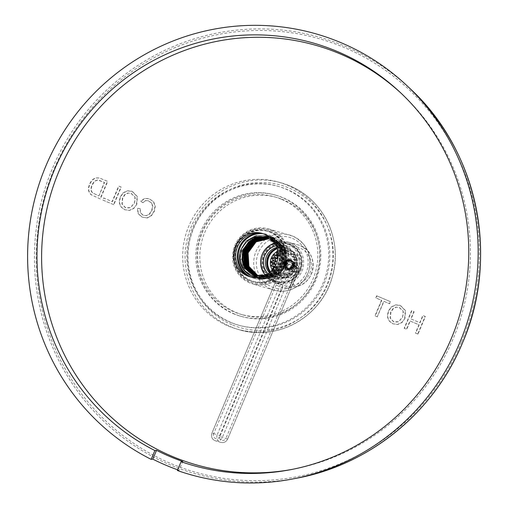 <?xml version="1.0" encoding="UTF-8"?>
<svg xmlns="http://www.w3.org/2000/svg" width="508" height="508" viewBox="0 0 508 508"><rect width="100%" height="100%" fill="white"/><g stroke="black" fill="none" stroke-linecap="round" stroke-linejoin="round"><path stroke-width="0.38" stroke-dasharray="2.54 1.91" d="M401.892 93.98A218.103 214.097 106.2 0 1 402.958 94.99A218.103 214.097 106.2 0 1 453.085 338.912A218.103 214.097 106.2 0 1 294.138 469.005A218.103 214.097 106.2 0 1 292.697 469.284M177.679 469.817A228.486 224.288 106.2 0 0 179.045 470.306L182.753 461.486M179.045 470.306L177.387 470.516M263.188 233.712A22.536 22.117 106.2 0 1 264.071 233.947A22.536 22.117 106.2 0 1 278.13 264.249A22.536 22.117 106.2 0 1 251.479 277.222A22.536 22.117 106.2 0 1 250.609 276.949M417.989 334.118L415.703 333.146L419.189 324.853L410.223 321.037L406.737 329.33L404.451 328.358L411.848 310.763L414.134 311.734L411.093 318.961L420.065 322.777L423.1 315.551L425.387 316.516L417.989 334.118L415.423 333.064L418.91 324.771L409.943 320.954L406.457 329.254L404.171 328.282L411.569 310.68L413.855 311.652L410.813 318.878L419.786 322.694L422.821 315.468L425.107 316.44L417.709 334.035M404.946 318.465L402.114 322.44L397.827 324.491L392.97 323.831L389.23 320.967L387.579 316.484L388.531 311.245L391.528 306.953L395.815 304.952L400.609 305.613L405.524 310.629L404.946 318.465L401.834 322.364L397.548 324.409L392.69 323.748L388.95 320.885L387.293 316.401L388.252 311.163L391.249 306.876L395.535 304.87L399.231 305.137L400.329 305.53L405.244 310.547L404.666 318.383M377.514 316.897L375.228 315.925L381.756 300.406L376.047 297.98L376.917 295.897L390.595 301.72L389.719 303.797L384.035 301.377L377.234 316.821L374.948 315.849L381.476 300.323L375.768 297.898L376.638 295.821L390.315 301.638L389.439 303.714L383.756 301.295L377.234 316.821M140.176 208.655L140.564 212.769L143.339 215.284L146.621 215.703L149.669 214.052L151.956 210.401L152.838 206.794L152.063 203.384L148.406 200.73L145.904 200.654L142.983 202.705L140.964 201.206L145.015 198.476L148.844 198.59L153.67 201.828L155.296 206.184L154.305 211.411L151.416 215.748L147.345 217.976L142.316 217.195L138.392 213.754L137.643 208.274L140.176 208.655L140.284 212.693L143.059 215.201L146.342 215.621L149.39 213.976L151.676 210.318L152.559 206.712L151.784 203.302L148.126 200.647L145.625 200.577L142.704 202.622L140.684 201.124L144.729 198.393L149.65 198.901L153.391 201.746L155.016 206.108L154.026 211.328L151.136 215.665L147.066 217.894L142.037 217.113L138.113 213.678L137.363 208.191L139.897 208.572M136.785 204.381L133.947 208.356L129.661 210.407L124.803 209.747L121.069 206.883L119.412 202.4L120.371 197.161L123.361 192.869L127.648 190.868L132.448 191.529L137.363 196.545L136.785 204.381L133.667 208.274L129.381 210.325L124.523 209.664L120.79 206.8L119.132 202.317L120.085 197.079L123.082 192.792L127.368 190.786L131.064 191.052L132.169 191.446L137.084 196.463L136.5 204.299M113.83 204.724L103.048 200.133L103.924 198.056L112.42 201.676L118.948 186.15L121.228 187.122L113.83 204.724L102.768 200.057L103.645 197.98L112.141 201.593L118.662 186.068L120.948 187.039L113.551 204.641M100.33 198.977L91.459 194.856L89.776 193.104L88.875 190.83L88.773 187.763L89.808 184.017L92.246 180.13L95.548 177.99L99.511 178.01L107.728 181.381L100.33 198.977L91.18 194.78L89.497 193.021L88.595 190.754L88.494 187.681L89.529 183.934L91.967 180.048L95.269 177.908L99.231 177.933L107.448 181.299L100.051 198.901M402.577 317.5L403.219 311.093L399.015 307.346L396.31 307.194L393.186 308.794L390.893 312.229L390.354 318.192L393.814 321.843L394.627 322.129L398.799 321.812L402.298 317.417C403.473 314.103 403.689 311.969 402.939 311.01L399.478 307.531L396.03 307.111L392.906 308.712L390.614 312.153L390.074 318.11L393.535 321.761L398.52 321.729L402.298 317.417M134.41 203.416L135.052 197.009L130.854 193.262L128.149 193.11L125.019 194.71L122.726 198.145L122.187 204.108L125.654 207.759L126.46 208.045L130.632 207.721L134.131 203.333C135.312 200.019 135.522 197.885 134.772 196.926L131.312 193.446L127.87 193.027L124.739 194.627L122.447 198.069L121.907 204.026L125.374 207.677L130.353 207.645L134.131 203.333M98.92 195.929L104.572 182.486L99.174 180.296L97.841 180.048L94.85 181.121L92.177 184.982L91.205 188.576L91.529 191.332L92.704 192.9L98.92 195.929L104.292 182.404L97.561 179.965L94.571 181.039L91.897 184.899L90.926 188.493L91.249 191.249L92.424 192.824L98.641 195.847M228.181 325.984A76.384 74.981 -73.8 0 0 236.436 328.93A76.384 74.981 -73.8 0 0 328.403 280.784A76.384 74.981 -73.8 0 0 287.369 185.185A76.384 74.981 106.2 0 0 279.114 182.239A76.384 74.981 106.2 0 0 187.147 230.391A76.384 74.981 106.2 0 0 228.181 325.984M229.806 322.116A72.187 70.86 -73.8 0 0 237.611 324.898A72.187 70.86 -73.8 0 0 324.517 279.4A72.187 70.86 -73.8 0 0 285.737 189.059A72.187 70.86 -73.8 0 0 277.94 186.277A72.187 70.86 -73.8 0 0 191.033 231.775A72.187 70.86 -73.8 0 0 229.806 322.116M233.356 313.665A63.017 61.862 -73.8 0 0 240.17 316.097A63.017 61.862 -73.8 0 0 316.039 276.371A63.017 61.862 -73.8 0 0 282.188 197.504A63.017 61.862 -73.8 0 0 275.38 195.078A63.017 61.862 -73.8 0 0 199.504 234.798A63.017 61.862 -73.8 0 0 233.356 313.665M281.451 199.269A61.106 59.988 -73.8 0 0 274.847 196.914A61.106 59.988 -73.8 0 0 201.27 235.426A61.106 59.988 -73.8 0 0 234.099 311.906A61.106 59.988 -73.8 0 0 240.703 314.262A61.106 59.988 -73.8 0 0 314.274 275.742A61.106 59.988 -73.8 0 0 281.451 199.269M270.929 231.762A26.734 26.245 -73.8 0 0 268.04 230.727A26.734 26.245 -73.8 0 0 235.852 247.58A26.734 26.245 -73.8 0 0 250.215 281.038A26.734 26.245 -73.8 0 0 253.105 282.073A26.734 26.245 -73.8 0 0 285.293 265.22A26.734 26.245 -73.8 0 0 270.929 231.762M270.231 231.559A26.734 26.245 -73.8 0 0 267.341 230.524A26.734 26.245 -73.8 0 0 235.153 247.377A26.734 26.245 -73.8 0 0 249.517 280.835A26.734 26.245 106.2 0 0 252.406 281.87A26.734 26.245 106.2 0 0 284.594 265.017A26.734 26.245 106.2 0 0 270.231 231.559M242.799 314.871A61.106 59.988 106.2 0 0 316.376 276.352A61.106 59.988 106.2 0 0 283.547 199.879A61.106 59.988 -73.8 0 0 276.943 197.523A61.106 59.988 -73.8 0 0 203.371 236.042A61.106 59.988 -73.8 0 0 236.201 312.515A61.106 59.988 106.2 0 0 242.799 314.871L240.703 314.262M279.057 186.601A72.187 70.86 106.2 0 0 192.151 232.099A72.187 70.86 106.2 0 0 230.924 322.44A72.187 70.86 -73.8 0 0 238.728 325.222A72.187 70.86 -73.8 0 0 325.634 279.724A72.187 70.86 -73.8 0 0 286.861 189.382A72.187 70.86 106.2 0 0 279.057 186.601L277.94 186.277M276.498 195.402A63.017 61.862 106.2 0 0 200.628 235.121A63.017 61.862 106.2 0 0 234.48 313.988A63.017 61.862 -73.8 0 0 241.287 316.421A63.017 61.862 -73.8 0 0 317.157 276.701A63.017 61.862 -73.8 0 0 283.305 197.834A63.017 61.862 106.2 0 0 276.498 195.402L275.38 195.078M236.404 246.215A25.971 25.495 -73.8 0 0 252.616 281.134A25.971 25.495 -73.8 0 0 283.337 266.179A25.971 25.495 -73.8 0 0 267.125 231.261A25.971 25.495 -73.8 0 0 236.404 246.215M248.901 276.295A22.917 22.492 -73.8 0 0 250.996 277.317A22.917 22.492 -73.8 0 0 253.473 278.2A22.917 22.492 -73.8 0 0 281.064 263.754A22.917 22.492 -73.8 0 0 268.751 235.077A22.917 22.492 -73.8 0 0 266.275 234.194A22.917 22.492 -73.8 0 0 261.398 233.35M284.036 266.382A25.971 25.495 106.2 0 1 253.314 281.337A25.971 25.495 106.2 0 1 237.109 246.418A25.971 25.495 106.2 0 1 267.83 231.464A25.971 25.495 106.2 0 1 284.036 266.382M235.382 245.681A27.883 27.369 -73.8 0 0 252.781 283.172A27.883 27.369 -73.8 0 0 285.763 267.119A27.883 27.369 -73.8 0 0 268.364 229.629A27.883 27.369 -73.8 0 0 235.382 245.681M285.902 267.157A27.883 27.369 106.2 0 1 252.921 283.21A27.883 27.369 106.2 0 1 235.521 245.726A27.883 27.369 106.2 0 1 268.503 229.673A27.883 27.369 106.2 0 1 285.902 267.157M249.612 282.842A28.645 28.118 106.2 0 1 234.226 246.99A28.645 28.118 106.2 0 1 268.713 228.937A28.645 28.118 106.2 0 1 271.812 230.041A28.645 28.118 106.2 0 1 287.198 265.887A28.645 28.118 106.2 0 1 252.711 283.947A28.645 28.118 106.2 0 1 249.612 282.842M274.345 281.546A20.434 20.06 -73.8 0 0 276.555 282.334A20.434 20.06 -73.8 0 0 301.155 269.45A20.434 20.06 -73.8 0 0 290.182 243.878A20.434 20.06 -73.8 0 0 287.973 243.091A20.434 20.06 -73.8 0 0 263.373 255.969A20.434 20.06 -73.8 0 0 274.345 281.546M273.647 281.337A20.434 20.06 -73.8 0 0 275.857 282.13A20.434 20.06 -73.8 0 0 300.457 269.246A20.434 20.06 -73.8 0 0 289.484 243.675A20.434 20.06 -73.8 0 0 287.274 242.888A20.434 20.06 -73.8 0 0 262.674 255.765A20.434 20.06 -73.8 0 0 273.647 281.337M270.104 272.307A15.164 14.884 -73.8 0 0 295.586 267.513A15.164 14.884 -73.8 0 0 277.152 248.094M277.33 277.07L276.009 276.682A15.164 14.884 106.2 0 0 294.259 267.125A15.164 14.884 106.2 0 0 286.118 248.152A15.164 14.884 -73.8 0 0 276.923 247.396M269.538 272.771A15.164 14.884 -73.8 0 0 274.371 276.098A15.164 14.884 106.2 0 0 276.009 276.682M268.078 273.831A16.802 16.497 -73.8 0 0 295.123 268.497A16.802 16.497 -73.8 0 0 276.257 245.713M274.885 243.091A19.71 19.348 -73.8 0 1 285.445 243.11A19.71 19.348 -73.8 0 1 287.579 243.872A19.71 19.348 106.2 0 1 298.164 268.535A19.71 19.348 106.2 0 1 274.434 280.956A19.71 19.348 106.2 0 1 272.307 280.2A19.71 19.348 -73.8 0 1 265.513 275.311M255.753 275.52L270.32 274.123L279.692 263.074L279.121 248.59L268.91 238.442L266.484 237.598M266.573 237.623L269.081 238.493L279.279 248.609L279.838 263.207L270.396 274.225L255.848 275.546M255.499 275.45L270.237 273.723L279.483 261.899L277.851 246.913L266.243 237.522M274.498 242.481A19.71 19.348 106.2 0 1 280.003 258.032L277.755 266.573L272.002 273.456L256.896 277.552M264.528 275.768L275.139 269.532L280.003 258.032M256.464 275.698L257.505 276.034L271.678 274.549L281.051 263.595L280.543 249.066L270.307 238.849L267.183 237.827M267.265 237.858L270.485 238.9L280.683 249.028L281.267 263.525L271.863 274.599L257.677 276.085L256.553 275.717M257.175 275.844L258.902 276.441L267.76 276.841L275.908 273.126C287.693 264.884 285.191 244.157 271.704 239.255L267.862 238.081M267.951 238.112L271.882 239.306L282.118 249.517L282.632 264.027L273.272 274.999L259.08 276.492L257.27 275.863M256.28 275.679L270.923 274.377L280.359 263.36L279.8 248.761L269.608 238.646L266.833 237.712M266.922 237.738L269.78 238.696L280.022 248.914L280.524 263.442L271.158 274.396L256.197 275.634M256.819 275.774L258.204 276.238L272.39 274.752L281.794 263.677L281.21 249.18L271.005 239.052L267.526 237.947M267.608 237.979L271.183 239.103C284.664 244.005 287.166 264.731 275.38 272.974L267.233 276.689L258.375 276.288L256.908 275.793M257.899 275.965L260.299 276.847L274.453 275.38L283.889 264.281L283.299 249.765L273.107 239.662L268.541 238.36M268.624 238.398L273.279 239.713L283.502 249.885L284.016 264.484L274.612 275.438L260.477 276.898L257.994 275.977M257.537 275.908L259.601 276.644L273.793 275.152L283.159 264.179L282.645 249.669L272.409 239.459L268.205 238.22M268.288 238.252L272.58 239.509L282.772 249.612L283.369 264.128L273.926 275.228L259.779 276.695L257.626 275.927M258.267 276.015L261.004 277.05L275.139 275.59L284.543 264.636L284.029 250.038L273.806 239.865L268.872 238.512M274.504 240.068L275.088 238.1C288.633 244.1 290.728 263.696 280.403 272.18A19.71 19.348 -73.8 0 0 274.504 240.068L269.208 238.671M280.403 272.18L280.314 272.155C290.011 263.042 286.595 244.672 273.977 239.916L271.666 239.103M239.89 261.29L240.449 250.171L246.361 240.716L256.102 235.401L267.125 235.629L279.94 245.999L281.737 262.553L271.52 275.615L255.314 277.546L245.091 270.84L240.265 259.461L241.662 248.914L247.828 240.227L257.302 235.49L267.824 235.833L280.638 246.202L282.442 262.757L272.218 275.819L256.013 277.749L243.364 267.437L241.738 250.927L252.139 237.909L268.529 236.036L281.343 246.412L283.134 262.973L272.91 276.028L256.699 277.952L244.062 267.627L242.443 251.123L252.838 238.119L269.221 236.239L282.035 246.609L283.839 263.163L273.621 276.225L257.416 278.162L244.767 267.837L243.141 251.327L253.543 238.316L269.932 236.449L279.857 242.716L285.032 253.352L283.934 265.189L276.904 274.707L267.906 278.803L258.102 278.359L245.466 268.04L243.84 251.536L254.235 238.525L270.618 236.645L283.439 247.015L285.236 263.569L275.019 276.638L258.807 278.562L246.164 268.243L244.539 251.733L254.946 238.722L271.329 236.855L284.143 247.225L285.934 263.785L275.711 276.841L259.505 278.765L246.863 268.446L245.237 251.943L255.632 238.931L272.015 237.052L284.836 247.421L286.639 263.982L276.409 277.044L260.204 278.968L247.561 268.649L245.942 252.139L256.343 239.128L272.726 237.261L275.088 238.1L273.977 239.916M240.278 263.112L239.973 251.536L245.593 241.364L255.556 235.49L267.037 235.604L279.851 245.974L281.654 262.528L271.431 275.59L255.226 277.52L245.008 270.815L240.176 259.436L241.573 248.888L247.745 240.201L257.213 235.464L267.735 235.807L280.556 246.177L282.353 262.731L272.129 275.793L255.93 277.724L243.281 267.411L241.656 250.901L252.057 237.884L268.44 236.01L281.254 246.386L283.051 262.947L272.821 276.003L256.616 277.927L243.973 267.602L242.354 251.098L252.755 238.093L269.132 236.214L281.953 246.583L283.75 263.138L273.533 276.2L257.327 278.136L244.678 267.811L243.053 251.301L253.454 238.29L269.843 236.417L279.768 242.691L284.95 253.327L283.845 265.163L276.816 274.682L267.818 278.778L258.013 278.333L245.377 268.014L243.751 251.511L254.152 238.5L270.529 236.62L283.35 246.99L285.153 263.544L274.93 276.612L258.724 278.536L246.075 268.218L244.456 251.708L254.857 238.696L271.24 236.83L284.055 247.199L285.852 263.76L275.622 276.816L259.417 278.74L246.774 268.421L245.154 251.917L255.549 238.906L271.926 237.026L284.747 247.396L286.55 263.957L276.327 277.019L260.115 278.943L247.472 268.624L245.853 252.114L256.261 239.103L272.637 237.236L274.999 238.074C288.544 244.075 290.639 263.671 280.314 272.155M250.336 276.854A22.917 22.492 -73.8 0 0 251.835 277.559A22.917 22.492 106.2 0 0 254.311 278.447A22.917 22.492 106.2 0 0 281.902 264.001A22.917 22.492 106.2 0 0 269.589 235.318A22.917 22.492 -73.8 0 0 267.113 234.436A22.917 22.492 -73.8 0 0 262.903 233.648M268.954 238.55L271.837 239.154M274.453 280.587A19.475 19.12 -73.8 0 0 276.555 281.337A19.475 19.12 -73.8 0 0 300.006 269.062A19.475 19.12 -73.8 0 0 289.547 244.685A19.475 19.12 -73.8 0 0 287.439 243.929A19.475 19.12 -73.8 0 0 263.989 256.21A19.475 19.12 -73.8 0 0 274.453 280.587M270.218 272.212A15.278 14.999 -73.8 0 0 296.126 267.672A15.278 14.999 -73.8 0 0 277.19 248.228M270.542 271.92A15.278 14.999 106.2 0 0 276.777 276.917A15.278 14.999 -73.8 0 0 296.824 267.875A15.278 14.999 -73.8 0 0 288.614 248.755A15.278 14.999 106.2 0 0 286.963 248.171L286.264 247.968M277.317 248.653A15.278 14.999 106.2 0 1 286.963 248.171M277.895 251.282A12.605 12.37 106.2 0 1 287.579 251.219A12.605 12.37 -73.8 0 1 294.088 267.684A12.605 12.37 -73.8 0 1 277.812 274.453A12.605 12.37 106.2 0 1 272.447 270.008M274.745 266.91L276.593 267.697A10.465 10.274 -73.8 0 0 276.701 267.964L275.717 270.307L278.2 270.51A10.465 10.274 -73.8 0 0 278.384 270.732L278.155 273.26L280.594 272.675A10.465 10.274 -73.8 0 0 280.835 272.828L281.388 275.298L283.534 273.977A10.465 10.274 -73.8 0 0 283.813 274.047L285.09 276.212L286.734 274.288A10.465 10.274 -73.8 0 0 287.02 274.263L288.9 275.914L289.884 273.577A10.465 10.274 -73.8 0 0 290.151 273.463L292.443 274.441L292.671 271.913A10.465 10.274 -73.8 0 0 292.894 271.723L295.377 271.926L294.824 269.462A10.465 10.274 -73.8 0 0 294.977 269.215L297.415 268.624L296.132 266.459A10.465 10.274 -73.8 0 0 296.202 266.179L298.348 264.858L296.469 263.207A10.465 10.274 -73.8 0 0 296.45 262.915L298.094 260.991L295.802 260.013A10.465 10.274 -73.8 0 0 295.694 259.747L296.678 257.404L294.196 257.2A10.465 10.274 -73.8 0 0 294.011 256.978L294.234 254.451L291.802 255.035A10.465 10.274 -73.8 0 0 291.56 254.883L291.008 252.419L288.861 253.733A10.465 10.274 -73.8 0 0 288.582 253.67L285.477 252.762L283.839 250.495L282.556 252.52A10.465 10.274 106.2 0 0 282.264 252.546L280.029 250.787L279.406 253.232A10.465 10.274 106.2 0 0 279.14 253.346L278.092 252.921M272.986 269.38L275.095 269.608A10.465 10.274 106.2 0 0 275.279 269.831L274.695 272.256L277.482 271.774A10.465 10.274 106.2 0 0 277.73 271.926L277.927 274.288L280.422 273.069A10.465 10.274 -73.8 0 0 280.702 273.139L281.623 275.203L283.629 273.38A10.465 10.274 -73.8 0 0 283.915 273.361L285.433 274.911L286.772 272.669A10.465 10.274 -73.8 0 0 287.039 272.561L288.982 273.431L289.56 271.005A10.465 10.274 -73.8 0 0 289.782 270.821L291.916 270.923L291.719 268.561A10.465 10.274 -73.8 0 0 291.871 268.307L293.948 267.621L293.027 265.557A10.465 10.274 -73.8 0 0 293.097 265.271L294.888 263.849L293.364 262.306A10.465 10.274 -73.8 0 0 293.345 262.014L294.634 259.982L292.697 259.112A10.465 10.274 -73.8 0 0 292.589 258.839L293.218 256.4L291.084 256.299A10.465 10.274 -73.8 0 0 290.9 256.076L290.773 253.441L288.696 254.133A10.465 10.274 -73.8 0 0 288.449 253.981L287.541 251.409L285.756 252.832A10.465 10.274 106.2 0 0 285.477 252.762M283.839 250.495L287.306 251.504L285.661 253.429L282.556 252.52M280.867 276.53A13.748 13.494 106.2 0 1 273.482 259.321A13.748 13.494 106.2 0 1 291.522 251.187A13.748 13.494 -73.8 0 1 298.907 268.389A13.748 13.494 -73.8 0 1 280.867 276.53M288.582 253.67L287.306 251.504M285.661 253.429A10.465 10.274 -73.8 0 0 285.375 253.448L283.496 251.797L282.512 254.14A10.465 10.274 -73.8 0 0 282.245 254.248L279.952 253.27L279.724 255.797A10.465 10.274 -73.8 0 0 279.502 255.988L278.155 255.88M283.477 277.381A13.748 13.494 -73.8 0 1 281.991 276.854A13.748 13.494 106.2 0 1 274.606 259.645A13.748 13.494 106.2 0 1 292.646 251.511A13.748 13.494 -73.8 0 1 300.031 268.719A13.748 13.494 -73.8 0 1 283.477 277.381L282.353 277.057M284.804 270.167A6.49 6.375 -73.8 0 0 293.18 266.675A6.49 6.375 -73.8 0 0 289.833 258.197A6.49 6.375 -73.8 0 0 281.451 261.684A6.49 6.375 -73.8 0 0 284.804 270.167M289.636 269.246C286.88 269.71 285.071 268.796 284.201 266.51A4.204 4.121 -73.8 0 0 289.897 267.856C292.881 265.176 292.741 262.528 289.471 259.918C284.036 256.864 279.19 266.51 285.382 269.297L289.636 269.246L285.979 269.513L282.486 262.75L289.312 259.042L293.059 265.836L286.493 269.665L282.912 262.928L289.731 259.163L293.491 265.995L286.849 269.767L283.178 265.487L285.401 260.147L290.157 259.29L293.935 266.09L287.337 269.907L283.794 263.157L290.62 259.423L294.367 266.249L287.75 270.027L284.239 263.271L291.065 259.55L294.805 266.363L288.214 270.161L284.664 263.43L291.471 259.671L295.25 266.471L288.652 270.288L284.829 265.633L285.96 265.449C286.264 262.103 288.112 260.629 291.509 261.029L291.567 261.042A4.204 4.121 -73.8 0 0 286.283 265.544L288.696 268.929L289.922 269.316A4.204 4.121 -73.8 0 0 294.977 266.668A4.204 4.121 -73.8 0 0 292.722 261.41A4.204 4.121 106.2 0 0 292.271 261.245L291.732 261.118C286.747 258.813 283.394 267.005 288.258 268.802L288.811 268.992L285.96 265.449M289.312 259.042L282.531 262.446L285.394 269.304L285.979 269.507M288.258 268.802C293.014 271.094 296.342 262.833 291.294 260.991C285.217 261.436 284.055 264.001 287.82 268.675C292.538 270.974 295.923 262.738 290.855 260.864C286.074 258.547 282.391 266.579 287.382 268.548C292.062 270.847 295.51 262.649 290.417 260.737L286.29 261.22C283.762 263.887 283.985 266.287 286.944 268.421C291.649 270.72 295.059 262.49 289.979 260.61C285.179 258.293 281.521 266.344 286.506 268.288L286.614 268.326C283.654 266.192 283.439 263.792 285.96 261.125L290.087 260.642C295.186 262.553 291.732 270.751 287.052 268.453C282.061 266.484 285.744 258.451 290.525 260.769C295.599 262.642 292.208 270.878 287.49 268.58C283.731 263.9 284.886 261.341 290.963 260.896C296.012 262.738 292.684 270.999 287.928 268.707C283.064 266.91 286.417 258.718 291.401 261.023C296.424 262.839 293.167 271.113 288.366 268.834M286.506 268.288C291.173 270.593 294.64 262.407 289.541 260.483L289.077 260.318L283.947 263.201L286.62 268.357L289.897 267.856M289.541 260.483C284.969 260.007 283.185 262.014 284.201 266.51M286.944 268.421L287.382 268.573M289.185 260.35L289.649 260.515C294.729 262.395 291.319 270.624 286.614 268.326M287.388 268.58L287.052 268.453M288.696 268.929C293.497 271.209 296.755 262.934 291.732 261.118M292.271 261.245A4.204 4.121 106.2 0 0 287.211 263.893A4.204 4.121 106.2 0 0 289.465 269.151A4.204 4.121 -73.8 0 0 289.922 269.316M286.283 265.544L284.886 265.652C285.864 261.506 288.093 259.975 291.567 261.042L290.938 260.814M289.262 259.029L293.002 265.817L286.442 269.646L282.854 262.915L289.674 259.144L293.434 265.976L286.791 269.748L283.121 265.474L285.35 260.128L290.1 259.271L293.878 266.071L287.28 269.894L283.737 263.144L290.57 259.404L294.31 266.23L287.693 270.008L284.182 263.252L291.014 259.537L294.754 266.344L288.163 270.148L284.613 263.411L291.421 259.651L295.192 266.459L288.595 270.275L284.829 265.633C285.807 261.493 288.036 259.956 291.509 261.029L290.938 260.807M291.802 255.035L288.696 254.133M291.56 254.883L288.449 253.981M294.196 257.2L291.084 256.299M294.011 256.978L290.9 256.076M295.802 260.013L292.697 259.112M295.694 259.747L292.589 258.839M296.469 263.207L293.364 262.306M296.45 262.915L293.345 262.014M296.132 266.459L293.027 265.557M296.202 266.179L293.097 265.271M294.824 269.462L291.719 268.561M294.977 269.215L291.871 268.307M292.671 271.913L289.56 271.005M292.894 271.723L289.782 270.821M289.884 273.577L286.772 272.669M290.151 273.463L287.039 272.561M286.734 274.288L283.629 273.38M287.02 274.263L283.915 273.361M283.534 273.977L280.422 273.069M283.813 274.047L280.702 273.139M280.594 272.675L277.482 271.774M280.835 272.828L277.73 271.926M278.2 270.51L275.095 269.608M278.384 270.732L275.279 269.831M276.593 267.697L274.618 267.119M276.701 267.964L274.485 267.322M279.724 255.797L278.168 255.346M279.502 255.988L278.162 255.6M282.512 254.14L279.406 253.232M282.245 254.248L279.14 253.346M285.375 253.448L282.264 252.546M288.861 253.733L285.756 252.832M290.773 253.441L294.234 254.451M277.927 274.288L281.388 275.298M281.623 275.203L285.09 276.212M285.433 274.911L288.9 275.914M288.982 273.431L292.443 274.441M291.916 270.923L295.377 271.926M293.948 267.621L297.415 268.624M294.888 263.849L298.348 264.858M294.634 259.982L298.094 260.991M293.218 256.4L296.678 257.404M287.541 251.409L291.008 252.419M274.695 272.256L278.155 273.26M272.25 269.297L275.717 270.307M276.485 252.266L279.952 253.27M280.029 250.787L283.496 251.797M290.106 244.843A19.475 19.12 106.2 0 1 300.571 269.221A19.475 19.12 106.2 0 1 277.114 281.502A19.475 19.12 106.2 0 1 275.012 280.746A19.475 19.12 106.2 0 1 264.547 256.375A19.475 19.12 106.2 0 1 287.998 244.094A19.475 19.12 106.2 0 1 290.106 244.843M290.881 242.995A21.482 21.088 106.2 0 1 302.425 269.881A21.482 21.088 106.2 0 1 276.555 283.426A21.482 21.088 106.2 0 1 274.237 282.594A21.482 21.088 106.2 0 1 262.693 255.708A21.482 21.088 106.2 0 1 288.557 242.17A21.482 21.088 106.2 0 1 290.881 242.995M288.557 242.17L298.075 244.939C320.396 249.917 317.119 288.061 290.805 286.995L290.805 286.995A21.482 21.088 -73.8 0 0 312.623 270.313A21.482 21.088 -73.8 0 0 300.399 245.764A21.482 21.088 -73.8 0 0 298.075 244.939A21.482 21.088 -73.8 0 0 273.729 255.118A21.482 21.088 -73.8 0 0 277.692 281.419A2.292 2.248 106.2 0 1 278.225 283.991L275.038 283.064L276.244 284.874A23.774 23.336 106.2 0 0 282.454 287.515L219.805 436.556L227.584 439.096L297.574 272.606A2.292 0.432 113 0 0 298.044 270.37L298.856 270.885A4.585 4.496 -73.8 0 0 296.488 264.897L290.278 262.255A4.585 4.496 -73.8 0 0 284.359 264.719L278.492 278.676A19.19 18.84 106.2 0 1 283.477 248.945A19.19 18.84 106.2 0 1 310.718 260.534A19.19 18.84 106.2 0 1 292.989 284.842L290.786 286.988L282.613 285.179A2.292 0.438 -75.4 0 1 282.454 287.515L285.388 287.464L222.294 437.559A5.728 5.626 106.2 0 1 215.519 440.855A5.728 5.626 106.2 0 1 211.944 433.153L213.595 433.915L276.244 284.874A2.292 0.425 121.5 0 0 277.019 282.797L277.019 282.797A2.292 0.425 121.5 0 0 277 282.791C275.019 281.413 274.187 280.645 274.498 280.492L277.692 281.419L278.492 278.676L280.981 279.679L286.849 265.722L287.693 265.963A2.292 0.432 -67 0 1 287.223 268.199L217.234 434.696L211.944 433.153L275.038 283.064L211.899 433.146C210.833 436.81 212.039 439.382 215.519 440.855L220.809 442.398A5.728 5.626 -73.8 0 0 227.584 439.096L225.933 438.34L295.923 271.844L289.712 269.202L219.723 435.699A3.435 3.372 -73.8 0 0 221.501 440.188A3.435 3.372 -73.8 0 0 225.933 438.34M278.225 283.991C278.79 283.972 279.711 282.531 280.981 279.679M298.856 270.885L292.989 284.842L291.338 284.08C290.049 286.95 289.135 288.392 288.582 288.398L285.388 287.464A2.292 2.248 106.2 0 1 287.598 286.061M297.18 478.111A226.943 222.771 106.2 0 1 82.956 398.386A226.943 222.771 106.2 0 1 52.476 168.281A226.943 222.771 106.2 0 1 410.407 88.938M461.442 342.233A225.419 221.278 106.2 0 1 170.44 463.34A225.419 221.278 106.2 0 1 54.102 168.942A225.419 221.278 106.2 0 1 345.103 47.835A225.419 221.278 106.2 0 1 461.442 342.233M289.744 185.877A76.384 74.981 106.2 0 1 330.778 281.476A76.384 74.981 106.2 0 1 238.811 329.622A76.384 74.981 106.2 0 1 230.562 326.676A76.384 74.981 106.2 0 1 189.528 231.083A76.384 74.981 106.2 0 1 281.489 182.931A76.384 74.981 106.2 0 1 289.744 185.877M231.864 324.688A74.092 72.733 106.2 0 1 193.624 227.921A74.092 72.733 106.2 0 1 289.281 188.112A74.092 72.733 106.2 0 1 327.52 284.88A74.092 72.733 106.2 0 1 231.864 324.688M270.745 288.989A28.645 28.118 106.2 0 1 255.359 253.143A28.645 28.118 106.2 0 1 289.846 235.083A28.645 28.118 106.2 0 1 292.945 236.188A28.645 28.118 106.2 0 1 308.331 272.04A28.645 28.118 106.2 0 1 273.844 290.093A28.645 28.118 106.2 0 1 270.745 288.989M292.475 238.423A26.352 25.87 106.2 0 1 306.076 272.84A26.352 25.87 106.2 0 1 272.053 287.001A26.352 25.87 106.2 0 1 258.451 252.584A26.352 25.87 106.2 0 1 292.475 238.423M241.999 259.309L240.176 259.436L241.973 259.105M275.908 273.126L276.904 274.707M276.816 274.682L275.38 272.974M286.29 261.22L285.35 260.128L285.96 261.125M277 282.791A21.482 21.088 -73.8 0 0 279.724 284.194A21.482 21.088 -73.8 0 0 282.042 285.02A21.482 21.088 -73.8 0 0 282.613 285.179M219.805 436.556A3.435 3.372 106.2 0 1 215.367 438.404A3.435 3.372 106.2 0 1 213.595 433.915M284.359 264.719L286.849 265.722A2.292 2.248 -73.8 0 1 289.56 264.401L289.801 264.484A2.292 2.248 -73.8 0 0 289.56 264.401L290.398 264.643A2.292 2.248 106.2 0 1 290.646 264.731A4.585 0.87 -67 0 1 290.665 264.738A4.585 0.87 -67 0 1 289.712 269.202L287.223 268.199M275.038 283.064A2.292 2.248 -73.8 0 0 274.498 280.492M291.338 284.08L297.205 270.123A2.292 2.248 -73.8 0 0 296.018 267.132L289.808 264.49A2.292 0.432 -67 0 1 289.801 264.484A2.292 0.432 -67 0 1 290.278 262.255M288.582 288.398A2.292 2.248 -73.8 0 1 290.786 286.988L289.496 287.407L297.161 270.116C297.663 269.526 297.275 268.529 296.012 267.125L289.801 264.484L296.018 267.132A2.292 0.432 -67 0 1 296.012 267.125A2.292 0.432 -67 0 1 296.488 264.897M287.693 265.963A2.292 2.248 106.2 0 1 290.398 264.643L296.875 267.379A4.585 0.87 113 0 0 296.863 267.373C298.761 269.011 299.009 270.758 297.618 272.612L295.923 271.844A4.585 0.87 113 0 0 296.875 267.379A2.292 2.248 -73.8 0 1 298.044 270.37M297.574 272.606L227.628 439.103C226.168 441.928 223.901 443.027 220.809 442.398A5.728 5.626 -73.8 0 1 217.234 434.696L219.723 435.699M294.138 469.005L291.255 469.563M262.319 233.439L264.071 233.947M249.726 276.714L251.479 277.222M402.958 94.99L400.825 92.97M279.114 182.239L289.757 185.884C324.301 199.682 343.668 241.941 331.984 277.933C321.266 317.043 276.784 341.744 238.811 329.622L236.436 328.93M268.04 230.727L267.341 230.524M253.105 282.073L252.406 281.87M276.943 197.523L274.847 196.914M238.728 325.222L237.611 324.898M241.287 316.421L240.17 316.097M253.314 281.337L252.616 281.134M267.83 231.464L267.125 231.261M268.713 228.937L292.951 236.195C306.908 243.548 312.198 255.054 308.807 270.72C304.794 285.375 288.099 294.64 273.844 290.093L252.711 283.947M276.555 282.334L275.857 282.13M287.973 243.091L287.274 242.888M285.801 247.948L284.48 247.567M274.434 280.956L261.004 277.05M267.113 234.436L266.275 234.194M254.311 278.447L253.473 278.2M285.445 243.11L272.364 239.306M278.428 277.508L277.73 277.305M291.16 250.977L290.036 250.654M277.114 281.502L276.555 281.337M287.998 244.094L287.439 243.929M276.555 283.426L282.042 285.02L277.019 282.797L274.834 281.089L274.98 283.083"/><path stroke-width="0.76" d="M154.87 450.539L151.162 459.359A229.159 224.949 106.2 0 1 45.828 166.078A229.159 224.949 106.2 0 1 407.257 85.96A229.159 224.949 106.2 0 1 459.924 342.246A229.159 224.949 106.2 0 1 292.925 478.93A229.159 224.949 106.2 0 1 177.387 470.516L181.096 461.696A219.608 215.576 106.2 0 0 291.255 469.563A219.608 215.576 106.2 0 0 451.295 338.576A219.608 215.576 106.2 0 0 400.825 92.97A219.608 215.576 106.2 0 0 54.458 169.748A219.608 215.576 106.2 0 0 154.87 450.539L156.528 450.329L152.819 459.149L151.162 459.359M181.096 461.696L182.753 461.486A218.942 214.916 106.2 0 1 156.528 450.329M292.697 469.284A218.103 214.097 106.2 0 1 87.801 391.814A218.103 214.097 106.2 0 1 58.96 171.24A218.103 214.097 106.2 0 1 401.892 93.98M177.679 469.817A228.486 224.288 106.2 0 1 152.819 459.149M250.609 276.949A22.536 22.117 106.2 0 1 237.414 246.926A22.536 22.117 106.2 0 1 263.188 233.712M235.661 246.418A22.536 22.117 106.2 0 1 262.319 233.439A22.536 22.117 106.2 0 1 276.384 263.741A22.536 22.117 106.2 0 1 249.726 276.714A22.536 22.117 106.2 0 1 235.661 246.418M261.398 233.35A22.917 22.492 -73.8 0 0 238.271 249.911A22.917 22.492 -73.8 0 0 248.901 276.295M277.152 248.094A15.164 14.884 -73.8 0 0 270.104 272.307M276.923 247.396A15.164 14.884 -73.8 0 0 269.538 272.771M274.885 243.091A19.71 19.348 -73.8 0 0 265.513 275.311M276.257 245.713A16.802 16.497 -73.8 0 0 268.078 273.831M266.833 237.712L257.505 237.668L249.098 242.081L243.7 249.898L242.5 259.264C243.58 266.611 247.409 271.812 253.987 274.866L255.753 275.52M255.848 275.546L254.159 274.917L244.189 264.973L243.637 250.609L252.844 239.605L266.922 237.738M266.573 237.623L257.181 237.465L248.679 241.84L243.205 249.676L241.973 259.105C243.059 266.459 246.888 271.659 253.46 274.714L255.499 275.45M266.236 237.522L262.465 236.823A19.71 19.348 106.2 0 1 266.217 237.515A19.71 19.348 106.2 0 1 274.498 242.481M266.484 237.598L252.209 239.224L242.824 250.184L243.243 264.566L253.289 274.663L255.403 275.419L264.528 275.768M267.526 237.947L253.562 240.252L244.735 251.352L245.459 265.443L255.384 275.279L256.464 275.698M256.553 275.717L255.562 275.33L245.688 265.608L244.888 251.473L253.752 240.297L267.608 237.979M268.205 238.22L254.571 240.9L246.05 252.012L246.932 266.014L257.175 275.844M257.27 275.863L247.136 266.129L246.17 252.26L254.591 241.046L268.288 238.252M267.183 237.827L253.187 239.859L244.119 250.895L244.742 265.189L254.686 275.076L256.108 275.609M256.197 275.634L254.864 275.126L244.907 265.227L244.253 251.073L253.219 239.992L267.265 237.858M267.862 238.081L254.095 240.557L245.37 251.758L246.24 265.824L256.819 275.774M256.908 275.793L246.38 265.798L245.567 251.733L254.222 240.64L267.951 238.112M268.541 238.36L254.94 241.313L246.653 252.546L247.688 266.338L257.537 275.908M256.896 277.552L250.761 275.793L243.726 269.792L239.89 261.29M250.761 275.793C245.459 272.828 241.96 268.599 240.278 263.112C236.087 248.679 249.663 234.264 262.465 236.823M262.903 233.648A22.917 22.492 -73.8 0 0 239.116 250.158A22.917 22.492 -73.8 0 0 250.336 276.854M257.626 275.927L247.885 266.44L246.837 252.565L255.156 241.338L268.624 238.398M268.872 238.512L255.562 241.567L247.364 252.717L248.355 266.465L257.899 275.965M257.994 275.977L248.456 266.363L247.561 252.692L255.676 241.656L268.954 238.55M269.208 238.671L256.089 241.884L248.088 252.844L248.926 266.389L258.267 276.015M277.19 248.228A15.278 14.999 -73.8 0 0 270.218 272.212M270.542 271.92A15.278 14.999 106.2 0 1 277.317 248.653M272.447 270.008A12.605 12.37 106.2 0 1 277.895 251.282M278.092 252.921L276.485 252.266L276.619 254.895A10.465 10.274 106.2 0 0 276.396 255.086L273.552 254.775L274.466 257.346A10.465 10.274 106.2 0 0 274.307 257.594L271.52 258.077L273.152 260.344A10.465 10.274 106.2 0 0 273.082 260.629L270.58 261.849L272.815 263.601A10.465 10.274 106.2 0 0 272.834 263.893L270.834 265.709L273.482 266.789A10.465 10.274 106.2 0 0 273.59 267.062L272.25 269.297L272.986 269.38M275.863 264.89L274.295 266.719L274.745 266.91M278.155 255.88L277.019 255.784L277.571 258.248A10.465 10.274 -73.8 0 0 277.419 258.502L274.98 259.086L276.263 261.252A10.465 10.274 -73.8 0 0 276.187 261.531L274.047 262.852L275.92 264.503A10.465 10.274 -73.8 0 0 275.939 264.731M274.618 267.119L273.482 266.789M274.485 267.322L273.59 267.062M275.92 264.503L272.815 263.601M275.914 264.789L272.834 263.893M276.263 261.252L273.152 260.344M276.187 261.531L273.082 260.629M277.571 258.248L274.466 257.346M277.419 258.502L274.307 257.594M278.168 255.346L276.619 254.895M278.162 255.6L276.396 255.086M270.834 265.709L274.295 266.719M270.58 261.849L274.047 262.852M271.52 258.077L274.98 259.086M273.552 254.775L277.019 255.784M297.18 478.111C369.767 464.642 434.067 412.013 462.572 342.741C499.783 257.454 477.914 151.028 410.407 88.938A226.943 222.771 106.2 0 1 462.559 342.741A226.943 222.771 106.2 0 1 297.18 478.111L292.925 478.93M242.5 259.264L241.999 259.309M410.407 88.938L407.257 85.96"/></g></svg>
